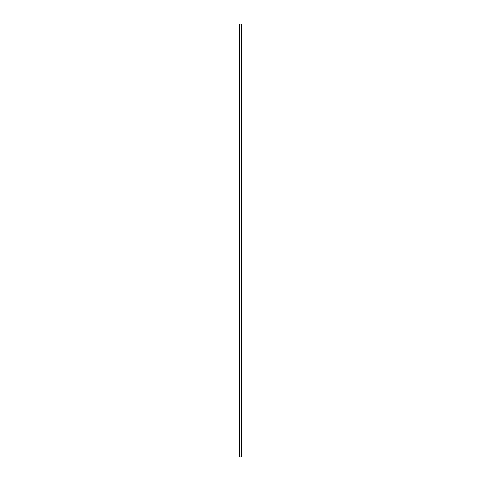 <?xml version="1.0" encoding="UTF-8"?>
<svg xmlns="http://www.w3.org/2000/svg" width="481" height="481" viewBox="0 0 481 481"><rect width="100%" height="100%" fill="white"/><g stroke="black" fill="none" stroke-linecap="round" stroke-linejoin="round"><path stroke-width="0.72" d="M241.414 456.95L241.414 24.05L239.586 24.05L239.586 456.95L241.414 456.95"/></g></svg>

